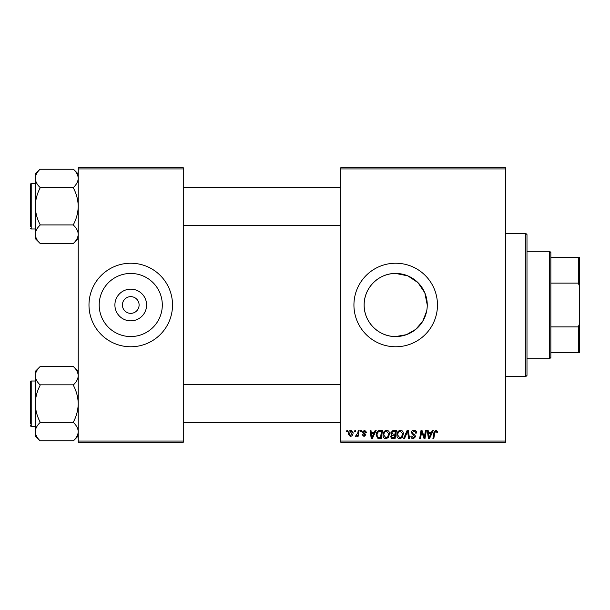 <?xml version="1.0" encoding="UTF-8"?>
<svg xmlns="http://www.w3.org/2000/svg" width="610" height="610" viewBox="0 0 610 610"><rect width="100%" height="100%" fill="white"/><g stroke="black" fill="none" stroke-linecap="round" stroke-linejoin="round"><path stroke-width="0.91" d="M427.259 305.015L424.819 292.823L417.995 282.659L407.854 275.873L395.707 273.448A31.552 31.552 0 0 0 364.147 305A31.552 31.552 0 0 0 395.707 336.552L406.428 334.676L415.753 329.362L422.738 321.287L426.642 311.222M395.707 273.448C378.596 273.204 363.911 287.897 364.147 304.992C363.918 322.103 378.596 336.812 395.707 336.552A31.552 31.552 0 0 0 427.259 305A31.552 31.552 0 0 0 395.707 273.448M395.707 263.23A41.77 41.77 0 0 0 353.93 305A41.77 41.77 0 0 0 395.707 346.77A41.77 41.77 0 0 0 437.477 305A41.77 41.77 0 0 0 395.707 263.23M130.753 320.852A15.852 15.852 0 0 1 114.901 305A15.852 15.852 0 0 1 130.753 289.148A15.852 15.852 0 0 1 146.598 305A15.852 15.852 0 0 1 130.753 320.852M130.753 296.643A8.357 8.357 0 0 0 122.397 305A8.357 8.357 0 0 0 130.753 313.357A8.357 8.357 0 0 0 139.103 305A8.357 8.357 0 0 0 130.753 296.643M130.753 273.448A31.552 31.552 0 0 0 99.194 305A31.552 31.552 0 0 0 130.753 336.552A31.552 31.552 0 0 0 162.306 305A31.552 31.552 0 0 0 130.753 273.448M130.753 263.23A41.77 41.77 0 0 0 88.984 305A41.77 41.77 0 0 0 130.753 346.77A41.77 41.77 0 0 0 172.523 305A41.77 41.77 0 0 0 130.753 263.23M340.807 167.75L505.507 167.75L505.507 168.947L340.807 168.947L340.807 167.75M383.011 435.06C382.996 432.406 384.208 430.79 386.648 430.21C388.578 430.561 389.531 431.766 389.523 433.817L388.379 437.515L385.894 438.781C383.911 438.415 382.95 437.172 383.011 435.06M374.212 432.597L375.241 430.317L376.179 430.317L372.298 438.666L371.238 438.666L370.095 430.317L370.964 430.317L371.246 432.597L374.212 432.597M435.982 430.21L437.69 432.048L437.614 432.81L436.745 432.917L436.829 432.193L435.929 431.186L434.785 432.757L433.786 438.666L432.909 438.666L433.939 432.543L435.982 430.21M411.331 432.658C411.483 431.095 412.36 430.279 413.946 430.21C415.7 430.302 416.561 431.239 416.538 433.031L415.669 433.138L415.448 431.903L413.893 431.186L412.192 432.582L412.421 433.313L414.686 434.732L415.669 436.562L413.328 438.781C411.819 438.689 411.003 437.881 410.888 436.356L411.765 436.089L413.359 437.805L414.8 436.615L411.331 432.658M403.523 438.666L407.167 430.317L408.281 430.317L409.554 438.666L408.677 438.666L407.587 431.506L404.453 438.666L403.523 438.666M396.896 435.06C396.881 432.406 398.094 430.79 400.541 430.21C402.463 430.561 403.416 431.766 403.408 433.817L402.264 437.515L399.786 438.781C397.804 438.415 396.843 437.172 396.896 435.06M346.678 431.506L346.876 430.317L347.746 430.317L347.57 431.506L346.678 431.506M340.807 441.053L505.507 441.053L505.507 442.25L340.807 442.25L340.807 168.947M505.507 441.053L505.507 168.947M390.713 432.917L393.114 430.317L396.462 430.317L395.051 438.666L391.757 438.529L390.606 436.638L391.757 434.602L390.713 432.917M431.392 432.597L432.414 430.317L433.359 430.317L429.478 438.666L428.418 438.666L427.274 430.317L428.144 430.317L428.426 432.597L431.392 432.597M424.636 435.41L425.528 430.317L426.413 430.317L424.979 438.666L424.064 438.666L421.678 431.583L420.511 438.666L419.634 438.666L421.045 430.317L421.96 430.317L424.369 437.393L424.636 435.41M364.551 430.21L366.625 432.376L365.756 432.482L364.513 430.965L363.369 431.895L365.87 434.77L364.048 436.501L362.073 434.655L362.935 434.549L364.086 435.738L365.001 434.907L362.942 433.07L362.508 431.964L364.551 430.21M378.764 430.515L382.577 430.317L381.166 438.666L378.017 438.559L376.172 435.25C376.126 433.115 376.988 431.537 378.764 430.515M348.287 433.962C348.241 431.926 349.141 430.675 351.002 430.21L353.068 432.627C353.144 434.747 352.229 436.036 350.315 436.501L348.287 433.962M354.707 431.506L354.906 430.317L355.775 430.317L355.592 431.506L354.707 431.506M357.818 432.742L358.253 430.317L359.137 430.317L358.108 436.394L357.231 436.394L357.452 435.136L356.042 436.501L355.455 436.28L357.818 432.742M360.563 431.506L360.769 430.317L361.638 430.317L361.455 431.506L360.563 431.506M78.24 167.75L183.267 167.75L183.267 168.947L78.24 168.947L78.24 167.75M183.267 441.053L183.267 442.25L78.24 442.25L78.24 441.053L183.267 441.053L183.267 168.947M78.24 441.053L78.24 168.947M394.334 437.69L394.777 435.09L391.955 435.433L391.475 436.6L392.848 437.69L394.334 437.69M394.945 434.114L395.417 431.293L392.939 431.339L391.582 432.94L393.099 434.114L394.945 434.114M401.578 436.874L402.539 433.779L400.48 431.186C398.62 431.743 397.712 433.07 397.766 435.151L399.809 437.805L401.578 436.874M429.76 436.051L430.912 433.573L428.548 433.573L429.066 437.759L429.76 436.051M372.58 436.051L373.739 433.573L371.368 433.573L371.887 437.759L372.58 436.051M380.449 437.69L381.532 431.293L380.419 431.293C378.116 431.506 376.988 432.841 377.041 435.304L378.093 437.553L380.449 437.69M387.693 436.874L388.654 433.779L386.587 431.186C384.727 431.743 383.827 433.07 383.881 435.151L385.924 437.805L387.693 436.874M350.353 435.738L352.199 432.719L350.994 430.965L349.156 433.962L350.353 435.738M525.797 233.394L526.987 234.583L526.987 375.417L525.797 376.606L525.797 233.394L505.507 233.394M525.797 376.606L505.507 376.606M78.24 371.414L73.467 366.64C76.456 369.477 78.049 372.512 78.24 375.737L78.141 374.479L78.24 375.737C78.065 378.924 76.471 381.959 73.467 384.834L40.047 384.834C37.057 381.997 35.464 378.962 35.273 375.737C35.449 372.55 37.042 369.515 40.047 366.64L73.467 366.64M40.047 366.64L35.273 371.414L35.273 435.99L40.047 440.763C37.057 437.919 35.464 434.892 35.273 431.666C35.449 428.479 37.042 425.445 40.047 422.562L40.047 421.899C37.05 416.172 35.456 410.111 35.273 403.698C35.456 397.278 37.05 391.208 40.047 385.505L40.047 385.055M35.273 381.021L31.217 381.021A0.717 0.717 0 0 0 30.5 381.738L30.5 423.988M30.5 383.408L30.5 381.738A0.717 0.717 0 0 1 31.217 381.021L31.217 426.375A0.717 0.717 0 0 1 30.5 425.658A0.717 0.717 0 0 0 31.217 426.375L35.273 426.375M73.467 385.055L73.467 385.505C76.463 391.231 78.057 397.293 78.24 403.698C78.057 410.126 76.463 416.188 73.467 421.899L73.467 422.562C76.456 425.406 78.049 428.441 78.24 431.666C78.065 434.854 76.471 437.881 73.467 440.763L40.047 440.763M73.467 422.341L40.047 422.341M73.467 440.763L78.24 435.99M78.24 174.01L73.467 169.237C76.456 172.081 78.049 175.108 78.24 178.333L78.141 177.075L78.24 178.333C78.065 181.521 76.471 184.555 73.467 187.438L40.047 187.438C37.057 184.594 35.464 181.559 35.273 178.333C35.449 175.146 37.042 172.119 40.047 169.237L73.467 169.237M40.047 169.237L35.273 174.01L35.273 238.586L40.047 243.359C37.057 240.523 35.464 237.488 35.273 234.263C35.449 231.076 37.042 228.041 40.047 225.166L40.047 224.495C37.05 218.769 35.456 212.707 35.273 206.302C35.456 199.874 37.05 193.812 40.047 188.101L40.047 187.659M35.273 183.625L31.217 183.625A0.717 0.717 0 0 0 30.5 184.342L30.5 226.592M30.5 186.012L30.5 184.342A0.717 0.717 0 0 1 31.217 183.625L31.217 228.979A0.717 0.717 0 0 1 30.5 228.262A0.717 0.717 0 0 0 31.217 228.979L35.273 228.979M73.467 187.659L73.467 188.101C76.463 193.827 78.057 199.889 78.24 206.302C78.057 212.722 76.463 218.792 73.467 224.495L73.467 225.166C76.456 228.003 78.049 231.037 78.24 234.263C78.065 237.45 76.471 240.485 73.467 243.359L40.047 243.359M73.467 224.945L40.047 224.945M73.467 243.359L78.24 238.586M549.663 251.297L550.853 252.487L550.853 357.513L549.663 358.703L549.663 251.297L526.987 251.297M550.853 257.26L579.5 257.26L579.5 352.74L578.303 352.74L578.303 326.876L579.5 323.834M550.853 326.876L578.303 326.876M579.5 286.166L578.303 283.124L578.303 257.26M550.853 283.124L578.303 283.124M550.853 352.74L578.303 352.74M340.807 422.799L183.267 422.799M340.807 384.605L183.267 384.605M183.267 187.201L340.807 187.201M183.267 225.395L340.807 225.395M549.663 358.703L526.987 358.703"/></g></svg>
